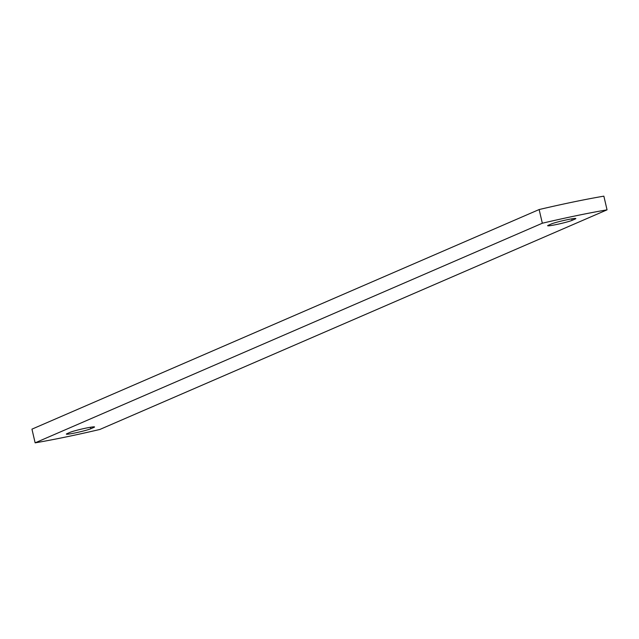 <?xml version="1.0" encoding="UTF-8"?>
<svg xmlns="http://www.w3.org/2000/svg" width="639" height="639" viewBox="0 0 639 639"><rect width="100%" height="100%" fill="white"/><g stroke="black" fill="none" stroke-linecap="round" stroke-linejoin="round"><path stroke-width="0.96" d="M539.14 209.544A93.901 6.302 -13.1 0 1 603.863 196.157L607.05 209.848A93.901 6.302 -13.1 0 0 542.327 223.227L539.14 209.544L31.95 429.152L35.137 442.843L542.327 223.227M35.137 442.843A93.901 6.302 166.9 0 0 99.86 429.456L607.05 209.848M67.063 433.649L70.09 432.339A12.908 0.871 -13.1 0 1 83.981 428.537A12.908 0.871 -13.1 0 1 94.532 426.964A12.908 0.871 -13.1 0 1 93.821 427.435L90.794 428.745A12.908 0.871 -13.1 0 1 76.912 432.547A12.908 0.871 -13.1 0 1 66.352 434.129A12.908 0.871 -13.1 0 1 67.063 433.649M548.358 225.255A12.908 0.871 166.9 0 0 547.647 225.727A12.908 0.871 166.9 0 0 558.206 224.145A12.908 0.871 166.9 0 0 572.089 220.351L575.124 219.033A12.908 0.871 166.9 0 0 575.835 218.562A12.908 0.871 166.9 0 0 565.275 220.143A12.908 0.871 166.9 0 0 551.393 223.938L548.358 225.255M93.821 427.435L93.685 426.852M90.794 428.745L90.45 427.267M572.089 220.351L571.745 218.865M575.124 219.033L574.988 218.45"/></g></svg>
